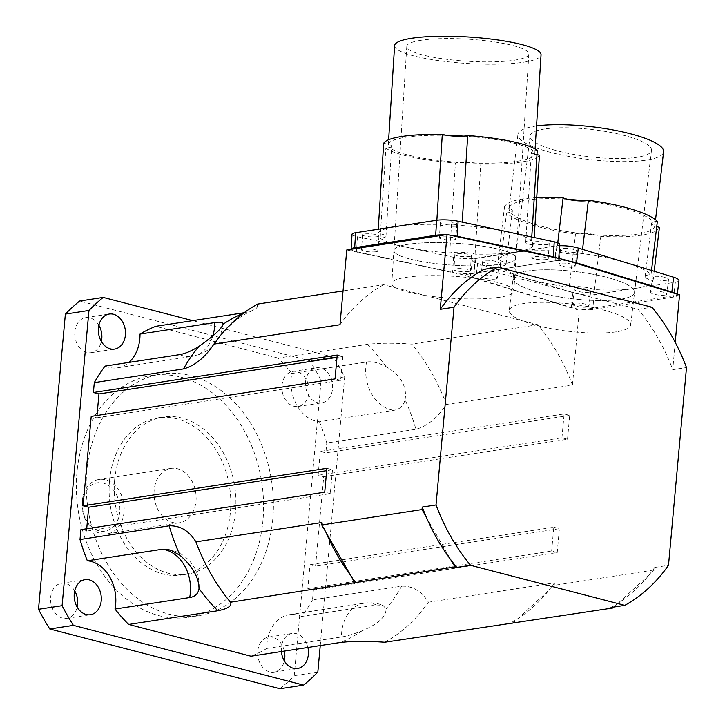 <?xml version="1.0" encoding="UTF-8"?>
<svg xmlns="http://www.w3.org/2000/svg" width="725" height="725" viewBox="0 0 725 725"><rect width="100%" height="100%" fill="white"/><g stroke="black" fill="none" stroke-linecap="round" stroke-linejoin="round"><path stroke-width="0.54" stroke-dasharray="3.62 2.72" d="M620.129 299.298A61.136 13.675 -173.2 0 0 634.565 292.383A61.136 13.675 -173.2 0 0 575.469 271.576A61.136 13.675 -173.2 0 0 513.146 277.929A61.136 13.675 -173.2 0 0 552.151 295.555A61.136 13.675 -173.2 0 0 620.129 299.298A61.136 13.675 6.8 0 1 552.151 295.555A61.136 13.675 6.8 0 1 513.146 277.92A61.136 13.675 6.8 0 1 527.573 271.005A61.136 13.675 6.8 0 1 595.56 274.748A61.136 13.675 6.8 0 1 634.565 292.383A61.136 13.675 6.8 0 1 620.129 299.298M616.259 331.842A61.136 13.675 6.8 0 1 548.281 328.099A61.136 13.675 6.8 0 1 509.267 310.472A61.136 13.675 6.8 0 1 571.59 304.119A61.136 13.675 6.8 0 1 630.687 324.927A61.136 13.675 6.8 0 1 616.259 331.842M501.555 264.253A61.136 11.029 -176.4 0 0 515.91 258.136A61.136 11.029 -176.4 0 0 455.59 243.256A61.136 11.029 -176.4 0 0 393.874 250.406A61.136 11.029 -176.4 0 0 433.641 263.329A61.136 11.029 -176.4 0 0 501.555 264.253A61.136 11.029 3.6 0 1 433.632 263.329A61.136 11.029 3.6 0 1 393.874 250.406A61.136 11.029 3.6 0 1 408.238 244.289A61.136 11.029 3.6 0 1 476.153 245.204A61.136 11.029 3.6 0 1 515.91 258.136A61.136 11.029 3.6 0 1 501.555 264.253M499.462 297.259A61.136 11.029 3.6 0 1 431.547 296.335A61.136 11.029 3.6 0 1 391.79 283.412A61.136 11.029 3.6 0 1 453.497 276.261A61.136 11.029 3.6 0 1 513.817 291.142A61.136 11.029 3.6 0 1 499.462 297.259M82.55 502.153A24.46 18.569 81.3 0 0 108.569 530.048A24.46 18.569 81.3 0 0 112.33 488.732A24.46 18.569 81.3 0 0 82.55 502.153M82.197 501.247A27.514 20.889 -98.7 0 1 98.935 479.479A27.514 20.889 -98.7 0 1 123.767 503.503A27.514 20.889 -98.7 0 1 107.3 533.872A27.514 20.889 -98.7 0 1 82.197 501.247M154.162 490.182A27.514 20.889 81.3 0 0 179.265 522.807A27.514 20.889 81.3 0 0 195.732 492.438A27.514 20.889 81.3 0 0 170.901 468.423A27.514 20.889 81.3 0 0 154.162 490.182M114.641 479.923A79.478 60.347 -98.7 0 1 163.007 417.056A79.478 60.347 -98.7 0 1 234.728 486.448A79.478 60.347 -98.7 0 1 187.159 574.173A79.478 60.347 -98.7 0 1 114.641 479.923M109.52 480.711A79.478 60.347 81.3 0 0 182.047 574.961A79.478 60.347 81.3 0 0 229.617 487.236A79.478 60.347 81.3 0 0 157.896 417.845A79.478 60.347 81.3 0 0 109.52 480.711M105.052 366.089A36.685 27.849 81.3 0 0 117.486 367.82A36.685 27.849 81.3 0 0 128.833 362.437M405.076 399.765C407.196 386.543 400.862 375.496 386.09 366.623C378.686 362.708 372.17 361.168 366.533 362.011L291.812 373.493A36.685 27.849 81.3 0 0 319.453 421.751L394.173 410.268C399.747 409.317 403.381 405.81 405.076 399.765A172.713 131.134 -98.7 0 1 415.942 429.291C427.243 426.191 437.392 417.908 446.41 404.459A183.416 139.263 81.3 0 0 411.845 344.103C394.4 342.843 379.547 342.934 367.294 344.366L278.128 358.068A172.713 131.134 -98.7 0 1 291.812 373.493M244.135 312.738L249.98 311.569L255.717 308.95L257.212 307.219L257.629 304.074M320.242 645.576L344.692 376.855A226.209 171.752 81.3 0 0 333.418 357.162L192.714 320.64M305.569 381.83A17.726 13.458 -98.7 0 1 316.363 367.811A17.726 13.458 -98.7 0 1 332.358 383.289A17.726 13.458 -98.7 0 1 321.737 402.855A17.726 13.458 -98.7 0 1 305.569 381.83M281.391 651.548A17.726 13.458 -98.7 0 1 281.391 647.47A17.726 13.458 -98.7 0 1 292.184 633.442A17.726 13.458 -98.7 0 1 307.907 647.47M86.71 528.77L86.492 531.108L80.91 529.658M97.014 415.47L96.806 417.808L91.223 416.368M278.128 358.068L155.793 326.313M319.453 421.751A172.713 131.134 -98.7 0 1 326.776 442.993L415.942 429.291M384.712 642.25A183.416 139.263 81.3 0 0 428.412 602.221C421.624 591.201 412.706 585.854 401.659 586.181L312.502 599.883L313.399 590.014L307.817 588.564L309.992 564.712L315.565 566.162L323.703 476.715L318.13 475.274L320.296 451.421L325.878 452.871L326.776 442.993M312.502 599.883A172.713 131.134 -98.7 0 1 301.736 616.44A36.685 27.849 81.3 0 0 289.302 614.709A36.685 27.849 81.3 0 0 266.791 648.449A172.713 131.134 -98.7 0 1 250.995 656.216M266.791 648.449L341.511 636.967C347.148 636.133 353.99 634.085 362.047 630.813C378.251 623.962 386.253 616.631 386.044 608.837L382.972 605.33L376.456 604.958L301.736 616.44M74.702 590.902A17.726 13.458 81.3 0 0 61.462 583.299A17.726 13.458 81.3 0 0 50.659 597.318A17.726 13.458 81.3 0 0 66.836 618.343A17.726 13.458 81.3 0 0 77.194 607.106M281.971 385.455A17.726 13.458 81.3 0 0 298.147 406.48A17.726 13.458 81.3 0 0 308.759 386.923A17.726 13.458 81.3 0 0 292.764 371.436A17.726 13.458 81.3 0 0 281.971 385.455M284.318 651.095A17.726 13.458 81.3 0 0 268.594 637.067A17.726 13.458 81.3 0 0 257.792 651.095A17.726 13.458 81.3 0 0 273.968 672.12A17.726 13.458 81.3 0 0 284.327 660.883M98.872 325.271A17.726 13.458 81.3 0 0 85.632 317.659A17.726 13.458 81.3 0 0 74.838 331.688A17.726 13.458 81.3 0 0 91.015 352.712A17.726 13.458 81.3 0 0 101.364 341.475M76.977 472.256A122.28 92.845 81.3 0 0 188.545 617.256A122.28 92.845 81.3 0 0 261.734 482.297A122.28 92.845 81.3 0 0 151.398 375.541A122.28 92.845 81.3 0 0 76.977 472.256M86.81 470.752A122.28 92.845 81.3 0 0 198.378 615.743A122.28 92.845 81.3 0 0 271.567 480.784A122.28 92.845 81.3 0 0 161.231 374.037A122.28 92.845 81.3 0 0 86.81 470.752M279.977 688.75A226.209 171.752 81.3 0 0 294.232 675.691L321.103 380.48A226.209 171.752 81.3 0 0 309.82 360.787L79.623 301.029M317.831 672.066L294.232 675.691M344.692 376.855L321.103 380.48M333.418 357.162L309.82 360.787M446.41 404.459L572.451 385.084A183.416 139.263 81.3 0 0 537.887 324.737L383.67 284.698L343.043 290.942M537.887 324.737L411.845 344.103M512.693 623.382L549.033 590.096A183.416 139.263 -98.7 0 1 517.886 618.624A183.416 139.263 81.3 0 1 510.753 622.884M383.67 284.698A183.416 139.263 81.3 0 0 339.971 324.728M337.216 355.042L342.789 356.492L336.998 357.38M342.789 356.492L340.623 380.344L96.806 417.808M340.623 380.344L335.041 378.894M326.903 468.332L332.485 469.782L326.685 470.67M332.485 469.782L330.31 493.634L86.492 531.108M330.31 493.634L324.728 492.184M350.492 575.17A183.416 139.263 81.3 0 0 356.537 582.846M321.972 522.498A183.416 139.263 81.3 0 0 325.851 532.15M654.512 569.923L649.319 574.68A183.416 139.263 -98.7 0 0 654.738 567.439L654.512 569.923L554.226 585.338L549.033 590.096A183.416 139.263 81.3 0 0 554.453 582.855L428.412 602.221M313.399 590.014L557.217 552.541L551.634 551.091L307.817 588.564M551.634 551.091L553.809 527.238L309.992 564.712M553.809 527.238L559.383 528.688L315.565 566.162M323.703 476.715L567.521 439.25L561.947 437.8L318.13 475.274M561.947 437.8L564.113 413.948L320.296 451.421M564.113 413.948L569.696 415.398L325.878 452.871M554.226 585.338L554.453 582.855M557.217 552.541L559.383 528.688M567.521 439.25L569.696 415.398M572.451 385.084L579.257 310.291L463.493 274.902L346.777 249.935M483.956 269.292L638.163 309.321A183.416 139.263 -98.7 0 1 672.737 369.668L686.493 367.557M675.22 342.345L672.737 369.668M614.021 607.006L649.319 574.68A183.416 139.263 -98.7 0 1 618.162 603.218A183.416 139.263 -98.7 0 1 611.03 607.468M563.769 259.496L463.493 274.902M426.137 516.744L450.778 559.763M679.543 294.876L579.257 310.291M638.163 309.321L651.929 307.21M654.738 567.439L668.495 565.328M446.944 135.348A73.37 13.24 -176.4 0 0 388.355 144.357A15.288 2.755 3.6 0 1 391.672 146.314A15.288 2.755 3.6 0 1 389.796 147.492A73.37 13.24 -176.4 0 0 459.306 162.364A15.288 2.755 3.6 0 1 476.153 163.134A73.37 13.24 -176.4 0 0 534.733 154.135A15.288 2.755 3.6 0 1 531.416 152.177A15.288 2.755 3.6 0 1 533.301 150.99A73.37 13.24 -176.4 0 0 463.792 136.119M536.971 154.679A15.288 2.755 3.6 0 1 534.733 154.135A73.37 13.24 -176.4 0 0 534.769 153.881A73.37 13.24 -176.4 0 0 533.301 150.99A15.288 2.755 3.6 0 1 537.243 150.392M383.679 143.36A15.288 2.755 3.6 0 1 388.355 144.357A73.37 13.24 -176.4 0 0 388.328 144.61A73.37 13.24 -176.4 0 0 389.796 147.492A15.288 2.755 3.6 0 1 385.854 148.09A78.255 14.119 -176.4 0 0 455.391 162.971A15.288 2.755 3.6 0 1 459.306 162.364A73.37 13.24 -176.4 0 0 476.153 163.134A15.288 2.755 3.6 0 1 480.802 164.14A78.255 14.119 -176.4 0 0 539.409 155.132M394.599 45.584A73.37 13.24 -176.4 0 0 466.275 63.392A73.37 13.24 -176.4 0 0 541.004 55.109A73.37 13.24 -176.4 0 0 541.04 54.855M421.162 40.237A61.136 11.029 -176.4 0 0 406.798 46.355A61.136 11.029 -176.4 0 0 467.118 61.235A61.136 11.029 -176.4 0 0 528.833 54.085A61.136 11.029 -176.4 0 0 489.076 41.162A61.136 11.029 -176.4 0 0 421.162 40.237M462.006 225.538A15.288 2.755 3.6 0 1 436.595 224.369A78.255 14.119 -176.4 0 0 396.122 226.49A78.255 14.119 -176.4 0 0 377.979 233.377A15.288 2.755 3.6 0 1 385.972 236.332A15.288 2.755 3.6 0 1 380.154 238.117A78.255 14.119 -176.4 0 0 405.511 246.998A78.255 14.119 -176.4 0 0 449.69 252.998A15.288 2.755 3.6 0 1 475.093 254.158A78.255 14.119 -176.4 0 0 515.566 252.046A78.255 14.119 -176.4 0 0 533.709 245.15A15.288 2.755 3.6 0 1 525.716 242.195A15.288 2.755 3.6 0 1 531.543 240.41A78.255 14.119 -176.4 0 0 506.177 231.529A78.255 14.119 -176.4 0 0 462.006 225.538L462.215 222.122M531.543 240.41L531.76 237.002M436.595 224.369L436.858 220.228M377.979 233.377L378.242 229.236M380.154 238.117L385.854 148.09M449.69 252.998L455.391 162.971M475.093 254.158L480.802 164.14M533.709 245.15L534.189 237.519M454.883 224.75A8.256 1.486 -176.4 0 0 456.822 223.916A8.256 1.486 -176.4 0 0 448.684 221.913A8.256 1.486 -176.4 0 0 440.347 222.874A8.256 1.486 -176.4 0 0 445.712 224.623A8.256 1.486 -176.4 0 0 454.883 224.75M352.033 234.238A15.288 2.755 -176.4 0 0 357.452 236.722L453.569 257.284A15.288 2.755 -176.4 0 0 475.065 258.272L556.075 245.82A15.288 2.755 -176.4 0 0 559.664 244.289M377.018 236.712A8.256 1.486 -176.4 0 0 378.958 235.888A8.256 1.486 -176.4 0 0 370.819 233.876A8.256 1.486 -176.4 0 0 362.482 234.846A8.256 1.486 -176.4 0 0 367.856 236.586A8.256 1.486 -176.4 0 0 377.018 236.712M469.401 256.478A8.256 1.486 -176.4 0 0 471.341 255.653A8.256 1.486 -176.4 0 0 463.202 253.641A8.256 1.486 -176.4 0 0 454.865 254.611A8.256 1.486 -176.4 0 0 460.23 256.351A8.256 1.486 -176.4 0 0 469.401 256.478M547.266 244.515A8.256 1.486 -176.4 0 0 549.206 243.682A8.256 1.486 -176.4 0 0 541.058 241.679A8.256 1.486 -176.4 0 0 532.73 242.639A8.256 1.486 -176.4 0 0 538.095 244.388A8.256 1.486 -176.4 0 0 547.266 244.515M546.315 259.514A8.256 1.486 3.6 0 1 537.143 259.387A8.256 1.486 3.6 0 1 531.778 257.647A8.256 1.486 3.6 0 1 540.116 256.677A8.256 1.486 3.6 0 1 548.254 258.689A8.256 1.486 3.6 0 1 546.315 259.514M468.45 271.485A8.256 1.486 3.6 0 1 459.288 271.358A8.256 1.486 3.6 0 1 453.913 269.609A8.256 1.486 3.6 0 1 462.251 268.649A8.256 1.486 3.6 0 1 470.389 270.661A8.256 1.486 3.6 0 1 468.45 271.485M376.067 251.72A8.256 1.486 3.6 0 1 366.904 251.593A8.256 1.486 3.6 0 1 361.53 249.844A8.256 1.486 3.6 0 1 369.868 248.883A8.256 1.486 3.6 0 1 378.006 250.886A8.256 1.486 3.6 0 1 376.067 251.72M453.932 239.748A8.256 1.486 3.6 0 1 444.769 239.622A8.256 1.486 3.6 0 1 439.395 237.882A8.256 1.486 3.6 0 1 447.733 236.912A8.256 1.486 3.6 0 1 455.871 238.924A8.256 1.486 3.6 0 1 453.932 239.748M557.652 258.182A15.288 2.755 3.6 0 1 558.712 259.287A15.288 2.755 3.6 0 1 555.123 260.819L474.114 273.271A15.288 2.755 3.6 0 1 452.618 272.283L356.501 251.72A15.288 2.755 3.6 0 1 351.081 249.273M444.724 234.882A15.288 2.755 3.6 0 1 450.452 235.244M567.711 199.293A73.37 16.412 -173.2 0 0 509.122 208.302A15.288 3.417 6.8 0 1 512.385 210.893A15.288 3.417 6.8 0 1 510.482 212.253A73.37 16.412 -173.2 0 0 579.429 233.323A15.288 3.417 6.8 0 1 596.204 234.918A73.37 16.412 -173.2 0 0 654.793 225.91A15.288 3.417 6.8 0 1 651.53 223.318A15.288 3.417 6.8 0 1 653.424 221.959A73.37 16.412 -173.2 0 0 584.486 200.879M656.75 226.599A15.288 3.417 6.8 0 1 654.793 225.91A73.37 16.412 -173.2 0 0 654.811 225.783A73.37 16.412 -173.2 0 0 653.424 221.959A15.288 3.417 6.8 0 1 657.367 221.352M536.717 197.662A78.255 17.5 -173.2 0 0 504.491 206.888A15.288 3.417 6.8 0 1 509.122 208.302A73.37 16.412 -173.2 0 0 509.104 208.428A73.37 16.412 -173.2 0 0 510.482 212.253A15.288 3.417 6.8 0 1 506.539 212.851A78.255 17.5 -173.2 0 0 575.514 233.939A15.288 3.417 6.8 0 1 579.429 233.323A73.37 16.412 -173.2 0 0 596.204 234.918A15.288 3.417 6.8 0 1 600.817 236.332A78.255 17.5 -173.2 0 0 659.424 227.324M536.536 125.978A73.37 16.412 -173.2 0 0 535.231 126.168A73.37 16.412 -173.2 0 0 517.913 134.469A73.37 16.412 -173.2 0 0 588.528 159.4A73.37 16.412 -173.2 0 0 663.602 151.942M544.484 128.996A61.136 13.675 -173.2 0 0 530.057 135.91A61.136 13.675 -173.2 0 0 589.144 156.718A61.136 13.675 -173.2 0 0 651.476 150.365A61.136 13.675 -173.2 0 0 612.471 132.738A61.136 13.675 -173.2 0 0 544.484 128.996M582.057 253.532A15.288 3.417 6.8 0 1 556.755 251.131A78.255 17.5 -173.2 0 0 516.381 252.255A78.255 17.5 -173.2 0 0 498.147 260.139A15.288 3.417 6.8 0 1 506.041 264.145A15.288 3.417 6.8 0 1 500.205 266.111A78.255 17.5 -173.2 0 0 525.281 278.092A78.255 17.5 -173.2 0 0 569.179 287.191A15.288 3.417 6.8 0 1 594.473 289.583A78.255 17.5 -173.2 0 0 634.855 288.468A78.255 17.5 -173.2 0 0 653.08 280.575A15.288 3.417 6.8 0 1 645.187 276.569A15.288 3.417 6.8 0 1 651.032 274.612A78.255 17.5 -173.2 0 0 625.956 262.622A78.255 17.5 -173.2 0 0 582.057 253.532L582.556 249.355M651.032 274.612L651.521 270.443M556.755 251.131L557.752 242.803M498.147 260.139L504.491 206.888M500.205 266.111L506.539 212.851M569.179 287.191L575.514 233.939M594.473 289.583L600.817 236.332M653.08 280.575L654.195 271.259M559.564 245.766A15.288 3.417 -173.2 0 0 556.882 246.029L475.872 258.481A15.288 3.417 -173.2 0 0 472.265 260.212A15.288 3.417 -173.2 0 0 477.612 263.528L572.949 292.664A15.288 3.417 -173.2 0 0 594.346 294.685L675.356 282.243A15.288 3.417 -173.2 0 0 678.963 280.512M574.979 252.282A8.256 1.849 -173.2 0 0 576.928 251.348A8.256 1.849 -173.2 0 0 568.953 248.539A8.256 1.849 -173.2 0 0 560.534 249.4A8.256 1.849 -173.2 0 0 565.799 251.774A8.256 1.849 -173.2 0 0 574.979 252.282M497.114 264.244A8.256 1.849 -173.2 0 0 499.063 263.311A8.256 1.849 -173.2 0 0 491.088 260.502A8.256 1.849 -173.2 0 0 482.669 261.362A8.256 1.849 -173.2 0 0 487.934 263.746A8.256 1.849 -173.2 0 0 497.114 264.244M588.745 292.257A8.256 1.849 -173.2 0 0 590.694 291.323A8.256 1.849 -173.2 0 0 582.719 288.514A8.256 1.849 -173.2 0 0 574.3 289.366A8.256 1.849 -173.2 0 0 579.565 291.749A8.256 1.849 -173.2 0 0 588.745 292.257M666.61 280.285A8.256 1.849 -173.2 0 0 668.559 279.352A8.256 1.849 -173.2 0 0 660.584 276.542A8.256 1.849 -173.2 0 0 652.165 277.403A8.256 1.849 -173.2 0 0 657.43 279.787A8.256 1.849 -173.2 0 0 666.61 280.285M664.852 295.084A8.256 1.849 6.8 0 1 655.672 294.577A8.256 1.849 6.8 0 1 650.407 292.193A8.256 1.849 6.8 0 1 658.817 291.341A8.256 1.849 6.8 0 1 666.801 294.151A8.256 1.849 6.8 0 1 664.852 295.084M586.987 307.047A8.256 1.849 6.8 0 1 577.807 306.539A8.256 1.849 6.8 0 1 572.542 304.165A8.256 1.849 6.8 0 1 580.952 303.304A8.256 1.849 6.8 0 1 588.936 306.113A8.256 1.849 6.8 0 1 586.987 307.047M495.356 279.043A8.256 1.849 6.8 0 1 486.176 278.536A8.256 1.849 6.8 0 1 480.911 276.153A8.256 1.849 6.8 0 1 489.321 275.301A8.256 1.849 6.8 0 1 497.305 278.11A8.256 1.849 6.8 0 1 495.356 279.043M573.221 267.072A8.256 1.849 6.8 0 1 564.041 266.573A8.256 1.849 6.8 0 1 558.776 264.19A8.256 1.849 6.8 0 1 567.186 263.329A8.256 1.849 6.8 0 1 575.17 266.138A8.256 1.849 6.8 0 1 573.221 267.072M676.171 293.843A15.288 3.417 6.8 0 1 677.204 295.302A15.288 3.417 6.8 0 1 673.597 297.032L592.588 309.484A15.288 3.417 6.8 0 1 571.182 307.454L475.854 278.318A15.288 3.417 6.8 0 1 470.507 275.002A15.288 3.417 6.8 0 1 474.114 273.271L555.123 260.819A15.288 3.417 6.8 0 1 569.85 261.344M179.773 354.607A36.685 27.849 81.3 0 0 192.207 356.328A36.685 27.849 81.3 0 0 212.896 335.82M366.533 362.011A36.685 27.849 81.3 0 0 394.173 410.268M243.555 313.173A172.713 131.134 -98.7 0 1 244.959 312.611M367.294 344.366A172.713 131.134 -98.7 0 1 386.09 366.623M376.456 604.958A36.685 27.849 81.3 0 0 364.022 603.227A36.685 27.849 81.3 0 0 341.511 636.967M362.047 630.813A172.713 131.134 -98.7 0 1 340.161 642.513M401.659 586.181A172.713 131.134 -98.7 0 1 386.044 608.837M556.075 245.82L555.123 260.819L556.882 246.029M475.065 258.272L474.114 273.271L475.872 258.481M453.569 257.284L452.618 272.283M357.452 236.722L356.501 251.72M675.356 282.243L673.597 297.032M594.346 294.685L592.588 309.484M572.949 292.664L571.182 307.454M477.612 263.528L475.854 278.318M651.476 150.365L630.687 324.927M530.057 135.91L509.267 310.463M528.833 54.085L513.817 291.142M406.798 46.355L391.79 283.412M170.901 468.423L98.935 479.479M179.265 522.807L107.3 533.872M182.047 574.961L187.159 574.173M157.896 417.845L163.007 417.056M199.094 587.676A36.685 36.685 0 0 0 166.07 549.206M117.486 367.82L192.207 356.328A36.685 36.685 0 0 0 223.055 324.501M289.302 614.709L364.022 603.227A36.685 36.685 0 0 1 382.981 605.33M66.845 618.343L90.435 614.718M61.453 583.299L85.052 579.665M298.147 406.48L321.746 402.855M292.764 371.436L316.354 367.811M273.968 672.12L297.567 668.495M268.585 637.067L292.184 633.442M91.015 352.712L114.613 349.087M85.632 317.659L109.221 314.034M161.231 374.037L151.398 375.541M198.378 615.743L188.545 617.256M252.699 310.653C240.954 314.949 228.982 324.782 216.793 340.152M534.769 153.881L535.077 148.978M388.328 144.61L388.636 139.698M385.972 236.332L391.672 146.314M525.716 242.195L531.416 152.177M532.73 242.639L531.778 257.647M549.206 243.682L548.254 258.689M454.865 254.611L453.913 269.609M471.341 255.653L470.389 270.661M362.482 234.846L361.53 249.844M378.958 235.888L378.006 250.886M440.347 222.874L439.395 237.882M456.822 223.916L455.871 238.924M558.767 258.417L558.712 259.287M654.811 225.783L655.527 219.729M509.104 208.428L517.913 134.469M506.041 264.145L512.385 210.893M645.187 276.569L651.53 223.318M652.165 277.403L650.407 292.193M668.559 279.352L666.801 294.151M574.3 289.366L572.542 304.165M590.694 291.323L588.936 306.113M482.669 261.362L480.911 276.153M499.063 263.311L497.305 278.11M560.534 249.4L558.776 264.19M576.928 251.348L575.17 266.138M677.331 294.205L677.204 295.302M472.265 260.212L470.507 275.002"/><path stroke-width="1.09" d="M114.976 609.036A36.685 27.849 81.3 0 0 87.335 560.778L162.056 549.296L166.07 549.215L171.272 550.429L180.045 555.35C192.515 566.334 198.84 577.381 199.022 588.492C198.288 593.666 195.179 596.684 189.696 597.554L114.976 609.036A172.713 131.134 -98.7 0 0 128.66 624.452L250.995 656.216L340.161 642.513C352.413 641.072 367.267 640.991 384.712 642.25L612.969 607.976L611.03 607.468L624.796 605.357L470.588 565.319A183.416 139.263 -98.7 0 1 436.015 504.972L454.013 307.201A183.416 139.263 -98.7 0 1 497.722 267.172L651.929 307.21A183.416 139.263 -98.7 0 1 686.493 367.557L668.495 565.328A183.416 139.263 -98.7 0 1 624.796 605.357M199.094 587.676L199.022 588.492A172.713 131.134 -98.7 0 0 217.826 610.749L128.66 624.452M128.833 362.437A36.685 27.849 81.3 0 0 139.998 334.08L214.718 322.598C220.201 321.719 222.983 322.281 223.064 324.302L223.055 324.501M243.555 313.173A172.713 131.134 -98.7 0 0 223.064 324.302C221.451 328.914 213.449 336.246 199.067 346.287C191.772 350.873 185.337 353.646 179.773 354.607L105.052 366.089A172.713 131.134 -98.7 0 0 94.295 382.637L93.398 392.515L98.972 393.956L97.014 415.47M87.335 560.778A172.713 131.134 -98.7 0 1 80.013 539.527L169.179 525.824C180.226 525.498 189.143 530.845 195.931 541.865A183.416 139.263 81.3 0 0 230.496 602.221C232.136 605.91 227.913 608.755 217.826 610.749M139.998 334.08A172.713 131.134 -98.7 0 1 155.793 326.313L244.135 312.738M192.714 320.64L103.222 297.404A226.209 171.752 81.3 0 0 88.967 310.463L62.096 605.674A226.209 171.752 81.3 0 0 73.379 625.367L303.567 685.125A226.209 171.752 81.3 0 0 317.831 672.066L320.242 645.576M74.258 593.693A17.726 13.458 -98.7 0 1 85.052 579.665A17.726 13.458 -98.7 0 1 101.047 595.153A17.726 13.458 -98.7 0 1 90.435 614.718A17.726 13.458 -98.7 0 1 74.258 593.693M307.907 647.47A17.726 13.458 -98.7 0 1 297.567 668.495A17.726 13.458 -98.7 0 1 281.391 651.548M98.437 328.062A17.726 13.458 -98.7 0 1 109.23 314.034A17.726 13.458 -98.7 0 1 125.226 329.522A17.726 13.458 -98.7 0 1 114.604 349.087A17.726 13.458 -98.7 0 1 98.437 328.062M93.398 392.515L337.216 355.042L335.041 378.894L91.223 416.368L83.085 505.805L326.903 468.332L324.728 492.184L80.91 529.658L80.013 539.527M83.085 505.805L88.668 507.255L86.71 528.77M77.194 607.106A17.726 13.458 81.3 0 0 74.702 590.902M284.327 660.883A17.726 13.458 81.3 0 0 284.318 651.095M101.364 341.475A17.726 13.458 81.3 0 0 98.872 325.271M103.222 297.404L79.623 301.029A226.209 171.752 81.3 0 0 65.368 314.088L38.507 609.299A226.209 171.752 81.3 0 0 49.78 628.992L279.977 688.75L303.567 685.125M88.967 310.463L65.368 314.088M62.096 605.674L38.507 609.299M73.379 625.367L49.78 628.992M343.043 290.942L257.629 304.074A183.416 139.263 81.3 0 0 216.793 340.152A183.416 139.263 81.3 0 0 213.929 344.103C204.912 357.552 194.753 365.835 183.452 368.934L94.295 382.637M470.588 565.319L456.822 567.43L454.883 566.932L450.778 559.763A183.416 139.263 -98.7 0 1 426.137 516.744L422.022 509.566L321.746 524.982L321.972 522.498L195.931 541.865M422.022 509.566L422.249 507.083L436.015 504.972M213.929 344.103L339.971 324.728L346.777 249.935L447.062 234.519L440.247 309.321L454.013 307.201M454.883 566.932L230.496 602.221M336.998 357.38L98.972 393.956M326.685 470.67L88.668 507.255M350.492 575.17A183.416 139.263 -98.7 0 1 325.851 532.15L354.607 582.338M321.746 524.982L325.851 532.15M440.247 309.321A183.416 139.263 -98.7 0 1 483.956 269.292L497.722 267.172M447.062 234.519L563.769 259.496L679.543 294.876L675.22 342.345M426.137 516.744A183.416 139.263 -98.7 0 1 422.249 507.083M614.021 607.006L612.969 607.976M456.822 567.43A183.416 139.263 -98.7 0 1 450.778 559.763M531.76 237.002L537.243 150.392A78.255 14.119 -176.4 0 0 467.707 135.512A15.288 2.755 3.6 0 1 463.792 136.119A15.288 2.755 3.6 0 1 446.944 135.348A15.288 2.755 3.6 0 1 442.295 134.352A78.255 14.119 -176.4 0 0 383.679 143.36L378.242 229.236M463.792 136.119A73.37 13.24 -176.4 0 0 446.944 135.348M535.077 148.978L541.04 54.855A73.37 13.24 -176.4 0 0 493.326 39.349A73.37 13.24 -176.4 0 0 411.827 38.244A73.37 13.24 -176.4 0 0 394.599 45.584L388.636 139.698M534.189 237.519L539.409 155.132A15.288 2.755 3.6 0 1 536.971 154.679M462.215 222.122L467.707 135.512M436.858 220.228L442.295 134.352M558.767 258.417L559.664 244.289A15.288 2.755 -176.4 0 0 554.235 241.815L458.127 221.243A15.288 2.755 -176.4 0 0 436.631 220.264L355.622 232.716A15.288 2.755 -176.4 0 0 352.033 234.238L351.081 249.246A15.288 2.755 3.6 0 1 351.081 249.246A15.288 2.755 3.6 0 1 354.67 247.714L435.68 235.263A15.288 2.755 3.6 0 1 444.724 234.882M450.452 235.244A15.288 2.755 3.6 0 1 457.176 236.25L553.293 256.813A15.288 2.755 3.6 0 1 557.652 258.182M651.521 270.443L657.367 221.352A78.255 17.5 -173.2 0 0 588.392 200.272A15.288 3.417 6.8 0 1 584.486 200.879A15.288 3.417 6.8 0 1 567.711 199.293A15.288 3.417 6.8 0 1 563.098 197.88A78.255 17.5 -173.2 0 0 536.717 197.662M584.486 200.879A73.37 16.412 -173.2 0 0 567.711 199.293M663.602 151.942A73.37 16.412 -173.2 0 0 663.62 151.815A73.37 16.412 -173.2 0 0 617.736 130.844A73.37 16.412 -173.2 0 0 536.536 125.978M654.195 271.259L659.424 227.324A15.288 3.417 6.8 0 1 656.75 226.599M582.556 249.355L588.392 200.272M557.752 242.803L563.098 197.88M677.331 294.205L678.963 280.512A15.288 3.417 -173.2 0 0 673.616 277.195L578.287 248.05A15.288 3.417 -173.2 0 0 559.564 245.766M569.85 261.344A15.288 3.417 6.8 0 1 576.52 262.849L671.857 291.985A15.288 3.417 6.8 0 1 676.171 293.843M189.696 597.554A36.685 27.849 81.3 0 0 162.056 549.296M212.896 335.82A36.685 27.849 81.3 0 0 214.718 322.598M180.045 555.35A172.713 131.134 -98.7 0 1 169.179 525.824M183.452 368.934A172.713 131.134 -98.7 0 1 199.067 346.287M554.235 241.815L553.293 256.813M458.127 221.243L457.176 236.25M355.622 232.716L354.67 247.714M436.631 220.264L435.68 235.263M673.616 277.195L671.857 291.985M578.287 248.05L576.52 262.849M655.527 219.729L663.62 151.815"/></g></svg>
